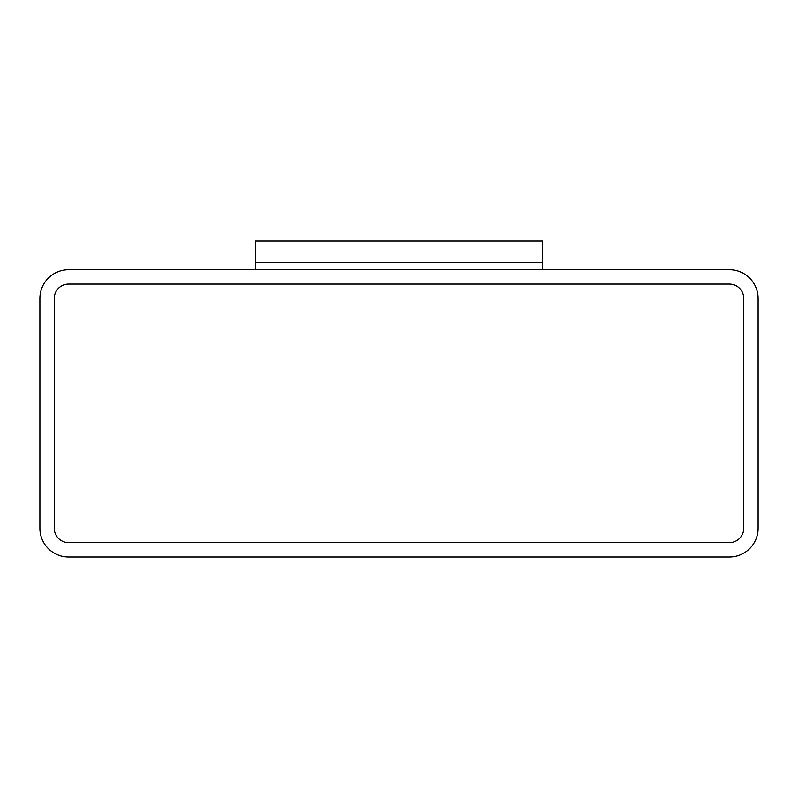 <?xml version="1.0" encoding="UTF-8"?>
<svg xmlns="http://www.w3.org/2000/svg" width="798" height="798" viewBox="0 0 798 798"><rect width="100%" height="100%" fill="white"/><g stroke="black" fill="none" stroke-linecap="round" stroke-linejoin="round"><path stroke-width="1.2" d="M68.628 269.724A28.728 28.728 0 0 0 39.9 298.452L39.9 528.276A28.728 28.728 0 0 0 68.628 557.004L729.372 557.004A28.728 28.728 0 0 0 758.1 528.276L758.1 298.452A28.728 28.728 0 0 0 729.372 269.724L68.628 269.724M54.264 528.276A14.364 14.364 0 0 0 68.628 542.64L729.372 542.64A14.364 14.364 0 0 0 743.736 528.276L743.736 298.452A14.364 14.364 0 0 0 729.372 284.088L68.628 284.088A14.364 14.364 0 0 0 54.264 298.452L54.264 528.276L54.264 298.452M68.628 542.64L729.372 542.64M743.736 528.276L743.736 298.452M729.372 284.088L68.628 284.088M542.64 269.724L542.64 262.542L255.36 262.542L542.64 262.542L542.64 240.996L255.36 240.996L255.36 269.724"/></g></svg>
